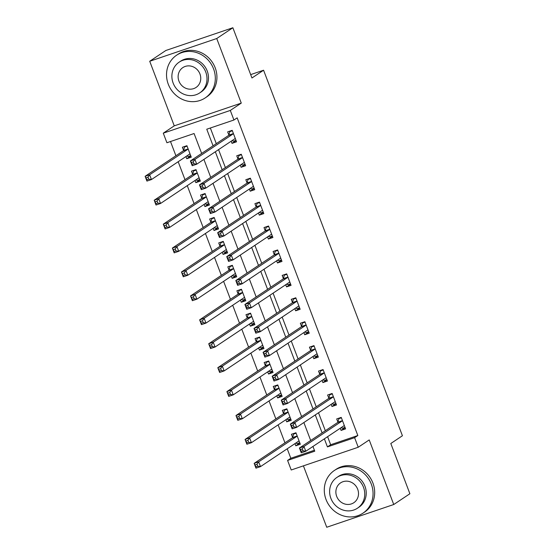 <?xml version="1.0" encoding="UTF-8"?>
<svg xmlns="http://www.w3.org/2000/svg" width="555" height="555" viewBox="0 0 555 555"><rect width="100%" height="100%" fill="white"/><g stroke="black" fill="none" stroke-linecap="round" stroke-linejoin="round"><path stroke-width="0.83" d="M201.645 153.43L194.083 133.526L166.916 142.739L163.281 133.172L230.297 110.438L233.932 120.005L206.758 129.218L213.065 145.812M174.256 125.846L241.272 103.112L216.734 38.524L232.871 27.75L165.862 50.484L149.718 61.258L174.256 125.846L163.281 133.172M303.412 465.853L326.735 527.25L393.745 504.516L369.214 439.928L358.239 447.247L291.222 469.988L287.587 460.421L314.754 451.201L312.958 446.463M287.219 448.78L290.82 458.263L287.587 460.421M170.503 141.525L175.907 155.754M178.176 161.727L184.995 179.674M187.264 185.648L194.077 203.602M196.345 209.568L203.165 227.522M205.433 233.488L212.253 251.443M214.521 257.409L221.341 275.363M223.609 281.329L230.429 299.284M232.698 305.257L239.517 323.204M241.779 329.177L248.598 347.125M250.867 353.098L257.686 371.052M259.955 377.018L266.775 394.973M269.043 400.939L275.863 418.893M278.131 424.859L284.951 442.814M216.734 38.524L149.718 61.258M232.871 27.75L251.956 77.984L263.576 70.228L402.424 435.751L390.803 443.507L409.888 493.742L393.745 504.516M290.82 458.263L314.401 450.265M294.962 443.612L295.787 445.776L300.317 444.243L295.954 432.754L291.424 434.294L292.61 437.409M285.88 419.691L286.699 421.856L291.229 420.315L286.866 408.834L282.335 410.374L283.522 413.489M276.792 395.771L277.611 397.935L282.141 396.395L277.777 384.913L273.247 386.453L274.434 389.561M267.704 371.85L268.523 374.014L273.053 372.474L268.689 360.993L264.166 362.526L265.346 365.641M258.616 347.929L259.442 350.087L263.965 348.554L259.608 337.072L255.078 338.606L256.257 341.72M249.528 324.002L250.354 326.167L254.877 324.633L250.52 313.152L245.99 314.685L247.169 317.8M240.44 300.082L241.265 302.246L245.796 300.713L241.432 289.231L236.902 290.764L238.088 293.879M231.359 276.161L232.177 278.326L236.707 276.792L232.344 265.304L227.814 266.844L229 269.959M222.271 252.241L223.089 254.405L227.619 252.865L223.256 241.383L218.732 242.924L219.912 246.038M213.182 228.32L214.001 230.485L218.531 228.944L214.168 217.463L209.644 219.003L210.824 222.111M204.094 204.4L204.92 206.564L209.443 205.024L205.086 193.542L200.556 195.076L201.736 198.19M195.006 180.479L195.832 182.637L200.355 181.103L195.998 169.622L191.468 171.155L192.654 174.27M185.918 156.552L186.744 158.716L191.274 157.183L186.91 145.701L182.38 147.235L183.566 150.35M327.603 436.688L330.662 444.742L357.829 435.529L237.158 117.847L233.932 120.005M210.345 128.004L216.29 143.662M218.559 149.628L225.379 167.582M227.647 173.548L234.467 191.503M236.735 197.469L243.555 215.423M245.823 221.389L252.643 239.344M254.905 245.317L261.724 263.264M263.993 269.237L270.812 287.185M273.081 293.158L279.9 311.112M282.169 317.078L288.988 335.033M291.257 340.999L298.077 358.953M300.345 364.919L307.165 382.874M309.426 388.84L316.246 406.794M318.514 412.767L325.334 430.715M340.243 428.252L341.068 430.416L345.592 428.876L341.235 417.395L336.705 418.928L337.884 422.043M331.155 404.324L331.98 406.489L336.503 404.956L332.147 393.474L327.616 395.007L328.803 398.122M322.073 380.404L322.892 382.568L327.422 381.035L323.059 369.554L318.528 371.087L319.715 374.202M312.985 356.483L313.804 358.648L318.334 357.115L313.97 345.633L309.44 347.166L310.627 350.281M303.897 332.563L304.716 334.727L309.246 333.187L304.882 321.706L300.359 323.246L301.538 326.361M294.809 308.642L295.635 310.807L300.158 309.267L295.794 297.785L291.271 299.325L292.45 302.433M285.721 284.722L286.546 286.886L291.07 285.346L286.713 273.865L282.183 275.405L283.362 278.513M276.633 260.801L277.458 262.966L281.989 261.426L277.625 249.944L273.095 251.477L274.281 254.592M267.552 236.874L268.37 239.038L272.9 237.505L268.537 226.024L264.007 227.557L265.193 230.672M258.464 212.953L259.282 215.118L263.812 213.585L259.449 202.103L254.918 203.636L256.105 206.751M249.375 189.033L250.194 191.198L254.724 189.664L250.361 178.183L245.837 179.716L247.017 182.831M240.287 165.112L241.113 167.277L245.636 165.737L241.279 154.255L236.749 155.795L237.928 158.91M231.199 141.192L232.025 143.356L236.548 141.816L232.191 130.335L227.661 131.875L228.84 134.983M263.576 70.228L250.673 74.606M241.272 103.112L230.297 110.438M357.829 435.529L354.603 437.68L358.239 447.247M310.689 440.49L303.869 422.542M301.601 416.569L294.781 398.615M292.513 392.649L285.693 374.694M283.432 368.728L276.612 350.774M274.343 344.808L267.524 326.853M265.255 320.88L258.436 302.933M256.167 296.96L249.348 279.012M247.079 273.039L240.259 255.092M237.991 249.119L231.178 231.164M228.91 225.198L222.09 207.244M219.822 201.278L213.002 183.323M210.733 177.357L203.914 159.403M324.377 438.838L327.436 446.9L354.603 437.68M215.333 151.786L222.153 169.733M224.421 175.706L231.241 193.653M233.502 199.627L240.322 217.581M242.59 223.547L249.41 241.501M251.679 247.468L258.498 265.422M260.767 271.388L267.586 289.342M269.855 295.309L276.674 313.263M278.943 319.236L285.763 337.183M288.024 343.156L294.844 361.104M297.112 367.077L303.932 385.031M306.2 390.998L313.02 408.952M315.289 414.918L322.108 432.872M330.662 444.742L327.436 446.9M345.141 427.69L341.068 430.416M299.866 443.056L295.787 445.776M190.823 155.997L186.744 158.716M199.911 179.917L195.832 182.637M208.992 203.838L204.92 206.564M218.08 227.758L214.001 230.485M227.168 251.686L223.089 254.405M236.257 275.606L232.177 278.326M245.345 299.527L241.265 302.246M254.433 323.447L250.354 326.167M263.514 347.368L259.442 350.087M272.602 371.288L268.523 374.014M281.69 395.209L277.611 397.935M290.778 419.136L286.699 421.856M336.059 403.769L331.98 406.489M326.971 379.849L322.892 382.568M317.883 355.928L313.804 358.648M308.795 332.008L304.716 334.727M299.707 308.087L295.635 310.807M290.619 284.16L286.546 286.886M281.538 260.24L277.458 262.966M272.45 236.319L268.37 239.038M263.361 212.399L259.282 215.118M254.273 188.478L250.194 191.198M245.185 164.557L241.113 167.277M236.104 140.637L232.025 143.356M341.041 427.718L342.511 428.252L345.03 427.392M340.361 417.693L338.876 418.678L341.394 417.825M302.308 448.926L300.498 449.536L301.226 451.451L303.037 450.833L302.308 448.926L303.96 446.47L305.777 451.25L301.254 452.79L299.436 448.003L303.96 446.47L342.178 420.961A2.054 0.756 71.3 0 0 342.373 420.662L342.414 420.51M344.412 425.761L344.294 425.72A2.054 0.756 71.3 0 0 344.065 425.713A2.054 0.756 71.3 0 0 343.996 425.74L305.777 451.25L303.037 450.833M300.498 449.536L299.436 448.003L337.655 422.494A2.054 0.756 71.3 0 0 337.842 422.195L338.876 418.678M301.226 451.451L301.254 452.79M295.08 433.053L293.595 434.045L292.561 437.562A2.054 0.756 -108.7 0 1 292.374 437.86L254.155 463.363L258.685 461.829L260.503 466.616L298.722 441.107A2.054 0.756 -108.7 0 1 298.784 441.072A2.054 0.756 -108.7 0 1 299.013 441.086L299.131 441.128M296.113 433.191L293.595 434.045M299.749 442.758L297.23 443.612L295.76 443.084M257.756 466.2L260.503 466.616L255.973 468.149L254.155 463.363L255.945 466.817L257.756 466.2L257.027 464.285L255.217 464.903M297.133 435.869L297.091 436.022A2.054 0.756 -108.7 0 1 296.904 436.32L258.685 461.829L257.027 464.285M255.973 468.149L255.945 466.817M331.952 403.797L333.423 404.331L335.942 403.471M331.273 393.766L329.788 394.758L332.306 393.904M293.22 424.998L291.41 425.616L292.138 427.53L293.949 426.913L293.22 424.998L294.878 422.542L296.696 427.329L292.166 428.862L290.348 424.082L294.878 422.542L333.097 397.04A2.054 0.756 71.3 0 0 333.284 396.735L333.326 396.589M335.324 401.841L335.206 401.799A2.054 0.756 71.3 0 0 334.977 401.785A2.054 0.756 71.3 0 0 334.915 401.82L296.696 427.329L293.949 426.913M291.41 425.616L290.348 424.082L328.567 398.573A2.054 0.756 71.3 0 0 328.754 398.275L329.788 394.758M292.138 427.53L292.166 428.862M322.864 379.877L324.335 380.404L326.86 379.551M322.184 369.845L320.7 370.837L323.225 369.984M284.139 401.078L282.328 401.695L283.05 403.61L284.861 402.992L284.139 401.078L285.79 398.622L287.608 403.409L283.078 404.942L281.26 400.162L285.79 398.622L324.009 373.113A2.054 0.756 71.3 0 0 324.196 372.814L324.238 372.662M326.236 377.92L326.118 377.879A2.054 0.756 71.3 0 0 325.889 377.865A2.054 0.756 71.3 0 0 325.827 377.899L287.608 403.409L284.861 402.992M282.328 401.695L281.26 400.162L319.479 374.653A2.054 0.756 71.3 0 0 319.666 374.354L320.7 370.837M283.05 403.61L283.078 404.942M313.776 355.956L315.247 356.483L317.772 355.63M313.096 345.925L311.612 346.917L314.137 346.063M275.051 377.157L273.24 377.775L273.962 379.689L275.779 379.072L275.051 377.157L276.702 374.701L278.52 379.488L273.99 381.021L272.172 376.241L276.702 374.701L314.921 349.192A2.054 0.756 71.3 0 0 315.108 348.894L315.157 348.741M317.148 354L317.03 353.958A2.054 0.756 71.3 0 0 316.808 353.944A2.054 0.756 71.3 0 0 316.738 353.979L278.52 379.488L275.779 379.072M273.24 377.775L272.172 376.241L310.391 350.732A2.054 0.756 71.3 0 0 310.578 350.434L311.612 346.917M273.962 379.689L273.99 381.021M285.991 409.132L284.507 410.124L283.473 413.635A2.054 0.756 -108.7 0 1 283.286 413.94L245.067 439.442L249.597 437.909L251.415 442.696L289.634 417.187A2.054 0.756 -108.7 0 1 289.696 417.152A2.054 0.756 -108.7 0 1 289.925 417.166L290.043 417.207M287.032 409.271L284.507 410.124M290.667 418.838L288.142 419.691L286.671 419.157M248.668 442.279L251.415 442.696L246.885 444.229L245.067 439.442L246.857 442.89L248.668 442.279L247.946 440.365L246.136 440.982M288.045 411.949L288.003 412.101A2.054 0.756 -108.7 0 1 287.816 412.4L249.597 437.909L247.946 440.365M246.885 444.229L246.857 442.89M276.903 385.212L275.419 386.204L274.392 389.714A2.054 0.756 -108.7 0 1 274.198 390.012L235.979 415.522L240.509 413.988L242.327 418.768L280.546 393.266A2.054 0.756 -108.7 0 1 280.615 393.231A2.054 0.756 -108.7 0 1 280.837 393.238L280.955 393.287M277.944 385.343L275.419 386.204M281.579 394.917L279.054 395.771L277.583 395.236M239.587 418.359L242.327 418.768L237.797 420.308L235.979 415.522L237.776 418.969L239.587 418.359L238.858 416.444L237.047 417.055M278.964 388.028L278.915 388.181A2.054 0.756 -108.7 0 1 278.728 388.479L240.509 413.988L238.858 416.444M237.797 420.308L237.776 418.969M267.822 361.291L266.338 362.283L265.304 365.794A2.054 0.756 -108.7 0 1 265.117 366.092L226.898 391.601L231.421 390.068L233.239 394.848L271.457 369.339A2.054 0.756 -108.7 0 1 271.527 369.311A2.054 0.756 -108.7 0 1 271.749 369.318L271.874 369.359M268.856 361.423L266.338 362.283M272.491 370.99L269.973 371.85L268.502 371.316M230.498 394.438L233.239 394.848L228.709 396.388L226.898 391.601L228.688 395.049L230.498 394.438L229.77 392.524L227.959 393.134M269.876 364.108L269.827 364.26A2.054 0.756 -108.7 0 1 269.64 364.559L231.421 390.068L229.77 392.524M228.709 396.388L228.688 395.049M304.695 332.029L306.166 332.563L308.684 331.71M304.015 322.004L302.53 322.996L305.049 322.143M265.963 353.237L264.152 353.854L264.881 355.762L266.691 355.151L265.963 353.237L267.614 350.781L269.432 355.568L264.901 357.101L263.084 352.314L267.614 350.781L305.833 325.272A2.054 0.756 71.3 0 0 306.02 324.973L306.069 324.821M308.067 330.079L307.942 330.038A2.054 0.756 71.3 0 0 307.72 330.024A2.054 0.756 71.3 0 0 307.65 330.058L269.432 355.568L266.691 355.151M264.152 353.854L263.084 352.314L301.303 326.812A2.054 0.756 71.3 0 0 301.497 326.513L302.53 322.996M264.881 355.762L264.901 357.101M258.734 337.371L257.249 338.356L256.216 341.873A2.054 0.756 -108.7 0 1 256.028 342.171L217.81 367.681L222.333 366.14L224.151 370.927L262.369 345.418A2.054 0.756 -108.7 0 1 262.439 345.39A2.054 0.756 -108.7 0 1 262.668 345.397L262.786 345.439M259.768 337.502L257.249 338.356M263.403 347.069L260.885 347.929L259.414 347.395M221.41 370.511L224.151 370.927L219.627 372.467L217.81 367.681L219.6 371.129L221.41 370.511L220.682 368.603L218.871 369.214M260.788 340.187L260.746 340.34A2.054 0.756 -108.7 0 1 260.552 340.638L222.333 366.14L220.682 368.603M219.627 372.467L219.6 371.129M326.035 499.5A25.697 23.796 -123.7 0 0 362.935 513.188A25.697 23.796 -123.7 0 0 371.309 484.133A25.697 23.796 -123.7 0 0 334.408 470.446A25.697 23.796 -123.7 0 0 326.035 499.5M362.935 513.188L364.552 512.112A25.697 23.796 -123.7 0 0 372.925 483.058A25.697 23.796 -123.7 0 0 336.025 469.37L334.408 470.446M336.92 477.418L338.404 476.426A18.502 17.129 56.3 0 1 364.975 486.284A18.502 17.129 56.3 0 1 358.939 507.208L357.455 508.2A18.502 17.129 -123.7 0 0 363.49 487.276A18.502 17.129 -123.7 0 0 336.92 477.418A18.502 17.129 -123.7 0 0 330.884 498.341A18.502 17.129 -123.7 0 0 357.455 508.2M357.691 489.246A11.926 11.038 -123.7 0 0 340.569 482.892A11.926 11.038 -123.7 0 0 336.684 496.371A11.926 11.038 -123.7 0 0 353.806 502.726A11.926 11.038 -123.7 0 0 357.691 489.246M168.283 84.221A25.697 23.796 -123.7 0 0 205.19 97.916A25.697 23.796 -123.7 0 0 213.564 68.862A25.697 23.796 -123.7 0 0 176.656 55.167A25.697 23.796 -123.7 0 0 168.283 84.221M205.19 97.916L206.8 96.834A25.697 23.796 -123.7 0 0 215.18 67.779A25.697 23.796 -123.7 0 0 178.273 54.092L176.656 55.167M179.168 62.146L180.652 61.154A18.502 17.129 56.3 0 1 207.223 71.012A18.502 17.129 56.3 0 1 201.194 91.929L199.71 92.921A18.502 17.129 -123.7 0 0 205.738 71.997A18.502 17.129 -123.7 0 0 179.168 62.146A18.502 17.129 -123.7 0 0 173.139 83.063A18.502 17.129 -123.7 0 0 199.71 92.921M199.946 73.968A11.926 11.038 -123.7 0 0 182.817 67.613A11.926 11.038 -123.7 0 0 178.932 81.092A11.926 11.038 -123.7 0 0 196.054 87.447A11.926 11.038 -123.7 0 0 199.946 73.968M295.607 308.108L297.078 308.642L299.596 307.789M294.927 298.084L293.442 299.076L295.961 298.215M256.875 329.316L255.064 329.927L255.793 331.841L257.603 331.231L256.875 329.316L258.526 326.86L260.344 331.64L255.82 333.18L254.003 328.394L258.526 326.86L296.745 301.351A2.054 0.756 71.3 0 0 296.932 301.053L296.981 300.9M298.978 306.159L298.861 306.11A2.054 0.756 71.3 0 0 298.632 306.103A2.054 0.756 71.3 0 0 298.562 306.138L260.344 331.64L257.603 331.231M255.064 329.927L254.003 328.394L292.221 302.884A2.054 0.756 71.3 0 0 292.409 302.586L293.442 299.076M255.793 331.841L255.82 333.18M286.519 284.188L287.99 284.722L290.508 283.869M285.839 274.163L284.354 275.155L286.873 274.295M247.787 305.396L245.976 306.006L246.704 307.921L248.515 307.31L247.787 305.396L249.438 302.94L251.255 307.72L246.732 309.26L244.915 304.473L249.438 302.94L287.656 277.431A2.054 0.756 71.3 0 0 287.851 277.132L287.892 276.98M289.89 282.231L289.772 282.19A2.054 0.756 71.3 0 0 289.543 282.183A2.054 0.756 71.3 0 0 289.474 282.217L251.255 307.72L248.515 307.31M245.976 306.006L244.915 304.473L283.133 278.964A2.054 0.756 71.3 0 0 283.321 278.666L284.354 275.155M246.704 307.921L246.732 309.26M277.431 260.267L278.901 260.801L281.42 259.941M276.751 250.243L275.266 251.228L277.784 250.374M238.699 281.475L236.888 282.086L237.616 284L239.427 283.383L238.699 281.475L240.357 279.019L242.174 283.799L237.644 285.339L235.826 280.552L240.357 279.019L278.575 253.51A2.054 0.756 71.3 0 0 278.763 253.212L278.804 253.059M280.802 258.311L280.684 258.269A2.054 0.756 71.3 0 0 280.455 258.262A2.054 0.756 71.3 0 0 280.393 258.29L242.174 283.799L239.427 283.383M236.888 282.086L235.826 280.552L274.045 255.043A2.054 0.756 71.3 0 0 274.232 254.745L275.266 251.228M237.616 284L237.644 285.339M268.342 236.347L269.813 236.881L272.339 236.021M267.663 226.315L266.178 227.307L268.703 226.454M229.617 257.548L227.807 258.165L228.528 260.08L230.339 259.462L229.617 257.548L231.268 255.092L233.086 259.879L228.556 261.412L226.738 256.632L231.268 255.092L269.487 229.59A2.054 0.756 71.3 0 0 269.675 229.284L269.716 229.139M271.714 234.39L271.596 234.349A2.054 0.756 71.3 0 0 271.367 234.335A2.054 0.756 71.3 0 0 271.305 234.37L233.086 259.879L230.339 259.462M227.807 258.165L226.738 256.632L264.957 231.123A2.054 0.756 71.3 0 0 265.144 230.825L266.178 227.307M228.528 260.08L228.556 261.412M259.254 212.426L260.725 212.953L263.25 212.1M258.575 202.395L257.09 203.387L259.615 202.533M220.529 233.627L218.719 234.245L219.447 236.159L221.258 235.542L220.529 233.627L222.18 231.171L223.998 235.958L219.468 237.491L217.65 232.712L222.18 231.171L260.399 205.662A2.054 0.756 71.3 0 0 260.586 205.364L260.635 205.211M262.626 210.47L262.508 210.428A2.054 0.756 71.3 0 0 262.286 210.414A2.054 0.756 71.3 0 0 262.217 210.449L223.998 235.958L221.258 235.542M218.719 234.245L217.65 232.712L255.869 207.202A2.054 0.756 71.3 0 0 256.056 206.904L257.09 203.387M219.447 236.159L219.468 237.491M249.646 313.443L248.161 314.435L247.128 317.953A2.054 0.756 -108.7 0 1 246.94 318.251L208.722 343.76L213.252 342.22L215.069 347.007L253.288 321.498A2.054 0.756 -108.7 0 1 253.351 321.463A2.054 0.756 -108.7 0 1 253.579 321.477L253.697 321.518M250.68 313.582L248.161 314.435M254.315 323.149L251.797 324.002L250.326 323.475M212.322 346.591L215.069 347.007L210.539 348.54L208.722 343.76L210.511 347.208L212.322 346.591L211.594 344.676L209.783 345.293M251.699 316.26L251.658 316.412A2.054 0.756 -108.7 0 1 251.471 316.718L213.252 342.22L211.594 344.676M210.539 348.54L210.511 347.208M240.558 289.523L239.073 290.515L238.04 294.032A2.054 0.756 -108.7 0 1 237.852 294.33L199.633 319.84L204.164 318.299L205.981 323.086L244.2 297.577A2.054 0.756 -108.7 0 1 244.262 297.542A2.054 0.756 -108.7 0 1 244.491 297.556L244.609 297.598M241.591 289.661L239.073 290.515M245.227 299.228L242.708 300.082L241.238 299.554M203.234 322.67L205.981 323.086L201.451 324.62L199.633 319.84L201.423 323.287L203.234 322.67L202.513 320.755L200.695 321.373M242.611 292.339L242.57 292.492A2.054 0.756 -108.7 0 1 242.382 292.79L204.164 318.299L202.513 320.755M201.451 324.62L201.423 323.287M231.47 265.602L229.985 266.594L228.951 270.112A2.054 0.756 -108.7 0 1 228.764 270.41L190.545 295.912L195.076 294.379L196.893 299.166L235.112 273.657A2.054 0.756 -108.7 0 1 235.174 273.622A2.054 0.756 -108.7 0 1 235.403 273.636L235.521 273.677M232.51 265.741L229.985 266.594M236.146 275.308L233.62 276.161L232.15 275.634M194.146 298.75L196.893 299.166L192.363 300.699L190.545 295.912L192.335 299.367L194.146 298.75L193.424 296.835L191.614 297.452M233.523 268.419L233.482 268.571A2.054 0.756 -108.7 0 1 233.294 268.87L195.076 294.379L193.424 296.835M192.363 300.699L192.335 299.367M222.382 241.682L220.897 242.674L219.87 246.184A2.054 0.756 -108.7 0 1 219.676 246.489L181.457 271.992L185.987 270.458L187.805 275.245L226.024 249.736A2.054 0.756 -108.7 0 1 226.093 249.701A2.054 0.756 -108.7 0 1 226.315 249.715L226.433 249.757M223.422 241.82L220.897 242.674M227.057 251.387L224.532 252.241L223.061 251.706M185.065 274.829L187.805 275.245L183.275 276.778L181.457 271.992L183.254 275.44L185.065 274.829L184.336 272.914L182.526 273.532M224.442 244.498L224.393 244.651A2.054 0.756 -108.7 0 1 224.206 244.949L185.987 270.458L184.336 272.914M183.275 276.778L183.254 275.44M213.3 217.761L211.816 218.753L210.782 222.264A2.054 0.756 -108.7 0 1 210.595 222.562L172.376 248.071L176.899 246.538L178.717 251.318L216.936 225.816A2.054 0.756 -108.7 0 1 217.005 225.781A2.054 0.756 -108.7 0 1 217.234 225.788L217.352 225.836M214.334 217.893L211.816 218.753M217.969 227.467L215.451 228.32L213.98 227.786M175.977 250.909L178.717 251.318L174.194 252.858L172.376 248.071L174.166 251.519L175.977 250.909L175.248 248.994L173.438 249.604M215.354 220.578L215.305 220.73A2.054 0.756 -108.7 0 1 215.118 221.029L176.899 246.538L175.248 248.994M174.194 252.858L174.166 251.519M250.173 188.506L251.644 189.033L254.162 188.18M249.493 178.474L248.009 179.466L250.527 178.613M211.441 209.707L209.63 210.324L210.359 212.239L212.17 211.621L211.441 209.707L213.092 207.251L214.91 212.038L210.38 213.571L208.569 208.791L213.092 207.251L251.311 181.742A2.054 0.756 71.3 0 0 251.498 181.443L251.547 181.291M253.545 186.549L253.42 186.508A2.054 0.756 71.3 0 0 253.198 186.494A2.054 0.756 71.3 0 0 253.129 186.529L214.91 212.038L212.17 211.621M209.63 210.324L208.569 208.791L246.788 183.282A2.054 0.756 71.3 0 0 246.975 182.983L248.009 179.466M210.359 212.239L210.38 213.571M204.212 193.841L202.728 194.833L201.694 198.343A2.054 0.756 -108.7 0 1 201.507 198.641L163.288 224.151L167.811 222.617L169.629 227.397L207.847 201.888A2.054 0.756 -108.7 0 1 207.917 201.86A2.054 0.756 -108.7 0 1 208.146 201.867L208.264 201.909M205.246 193.972L202.728 194.833M208.881 203.539L206.363 204.4L204.892 203.865M166.888 226.988L169.629 227.397L165.106 228.938L163.288 224.151L165.078 227.599L166.888 226.988L166.16 225.073L164.349 225.684M206.266 196.657L206.224 196.81A2.054 0.756 -108.7 0 1 206.03 197.108L167.811 222.617L166.16 225.073M165.106 228.938L165.078 227.599M241.085 164.578L242.556 165.112L245.074 164.259M240.405 154.554L238.921 155.546L241.439 154.692M202.353 185.786L200.542 186.404L201.271 188.311L203.081 187.701L202.353 185.786L204.004 183.33L205.822 188.117L201.299 189.65L199.481 184.864L204.004 183.33L242.223 157.821A2.054 0.756 71.3 0 0 242.417 157.523L242.459 157.37M244.457 162.629L244.339 162.587A2.054 0.756 71.3 0 0 244.11 162.573A2.054 0.756 71.3 0 0 244.04 162.608L205.822 188.117L203.081 187.701M200.542 186.404L199.481 184.864L237.7 159.361A2.054 0.756 71.3 0 0 237.887 159.063L238.921 155.546M201.271 188.311L201.299 189.65M195.124 169.92L193.639 170.905L192.606 174.423A2.054 0.756 -108.7 0 1 192.418 174.721L154.2 200.23L158.73 198.69L160.548 203.477L198.766 177.968A2.054 0.756 -108.7 0 1 198.829 177.94A2.054 0.756 -108.7 0 1 199.058 177.947L199.176 177.988M196.158 170.052L193.639 170.905M199.793 179.619L197.275 180.479L195.804 179.945M157.8 203.061L160.548 203.477L156.017 205.017L154.2 200.23L155.99 203.678L157.8 203.061L157.072 201.153L155.261 201.763M197.178 172.737L197.136 172.889A2.054 0.756 -108.7 0 1 196.949 173.188L158.73 198.69L157.072 201.153M156.017 205.017L155.99 203.678M231.997 140.658L233.468 141.192L235.986 140.339M231.317 130.633L229.832 131.625L232.351 130.765M193.265 161.866L191.454 162.476L192.183 164.391L193.993 163.78L193.265 161.866L194.923 159.41L196.734 164.19L192.21 165.73L190.393 160.943L194.923 159.41L233.142 133.901A2.054 0.756 71.3 0 0 233.329 133.602L233.371 133.45M235.369 138.708L235.251 138.66A2.054 0.756 71.3 0 0 235.022 138.653A2.054 0.756 71.3 0 0 234.952 138.688L196.734 164.19L193.993 163.78M191.454 162.476L190.393 160.943L228.611 135.434A2.054 0.756 71.3 0 0 228.799 135.136L229.832 131.625M192.183 164.391L192.21 165.73M186.036 145.993L184.551 146.985L183.518 150.502A2.054 0.756 -108.7 0 1 183.33 150.8L145.112 176.31L149.642 174.769L151.459 179.556L189.678 154.047A2.054 0.756 -108.7 0 1 189.741 154.012A2.054 0.756 -108.7 0 1 189.97 154.026L190.088 154.068M187.077 146.131L184.551 146.985M190.705 155.698L188.187 156.552L186.716 156.024M148.712 179.14L151.459 179.556L146.929 181.09L145.112 176.31L146.902 179.758L148.712 179.14L147.991 177.225L146.173 177.843M188.089 148.809L188.048 148.962A2.054 0.756 -108.7 0 1 187.861 149.267L149.642 174.769L147.991 177.225M146.929 181.09L146.902 179.758M344.294 425.72L343.767 425.9M342.178 420.961L337.655 422.494M342.373 420.662L337.842 422.195M292.561 437.562L297.091 436.022M292.374 437.86L296.904 436.32M298.486 441.267L299.013 441.086M335.206 401.799L334.679 401.98M333.097 397.04L328.567 398.573M333.284 396.735L328.754 398.275M326.118 377.879L325.591 378.059M324.009 373.113L319.479 374.653M324.196 372.814L319.666 374.354M317.03 353.958L316.503 354.139M314.921 349.192L310.391 350.732M315.108 348.894L310.578 350.434M283.473 413.635L288.003 412.101M283.286 413.94L287.816 412.4M289.398 417.339L289.925 417.166M274.392 389.714L278.915 388.181M274.198 390.012L278.728 388.479M280.31 393.419L280.837 393.238M265.304 365.794L269.827 364.26M265.117 366.092L269.64 364.559M271.222 369.498L271.749 369.318M307.942 330.038L307.414 330.211M305.833 325.272L301.303 326.812M306.02 324.973L301.497 326.513M256.216 341.873L260.746 340.34M256.028 342.171L260.552 340.638M262.133 345.578L262.668 345.397M298.861 306.11L298.326 306.291M296.745 301.351L292.221 302.884M296.932 301.053L292.409 302.586M289.772 282.19L289.245 282.37M287.656 277.431L283.133 278.964M287.851 277.132L283.321 278.666M280.684 258.269L280.157 258.45M278.575 253.51L274.045 255.043M278.763 253.212L274.232 254.745M271.596 234.349L271.069 234.529M269.487 229.59L264.957 231.123M269.675 229.284L265.144 230.825M262.508 210.428L261.981 210.609M260.399 205.662L255.869 207.202M260.586 205.364L256.056 206.904M247.128 317.953L251.658 316.412M246.94 318.251L251.471 316.718M253.052 321.657L253.579 321.477M238.04 294.032L242.57 292.492M237.852 294.33L242.382 292.79M243.964 297.737L244.491 297.556M228.951 270.112L233.482 268.571M228.764 270.41L233.294 268.87M234.876 273.816L235.403 273.636M219.87 246.184L224.393 244.651M219.676 246.489L224.206 244.949M225.788 249.889L226.315 249.715M210.782 222.264L215.305 220.73M210.595 222.562L215.118 221.029M216.7 225.968L217.234 225.788M253.42 186.508L252.893 186.688M251.311 181.742L246.788 183.282M251.498 181.443L246.975 182.983M201.694 198.343L206.224 196.81M201.507 198.641L206.03 197.108M207.612 202.048L208.146 201.867M244.339 162.587L243.805 162.761M242.223 157.821L237.7 159.361M242.417 157.523L237.887 159.063M192.606 174.423L197.136 172.889M192.418 174.721L196.949 173.188M198.53 178.127L199.058 177.947M235.251 138.66L234.723 138.84M233.142 133.901L228.611 135.434M233.329 133.602L228.799 135.136M183.518 150.502L188.048 148.962M183.33 150.8L187.861 149.267M189.442 154.207L189.97 154.026"/></g></svg>
